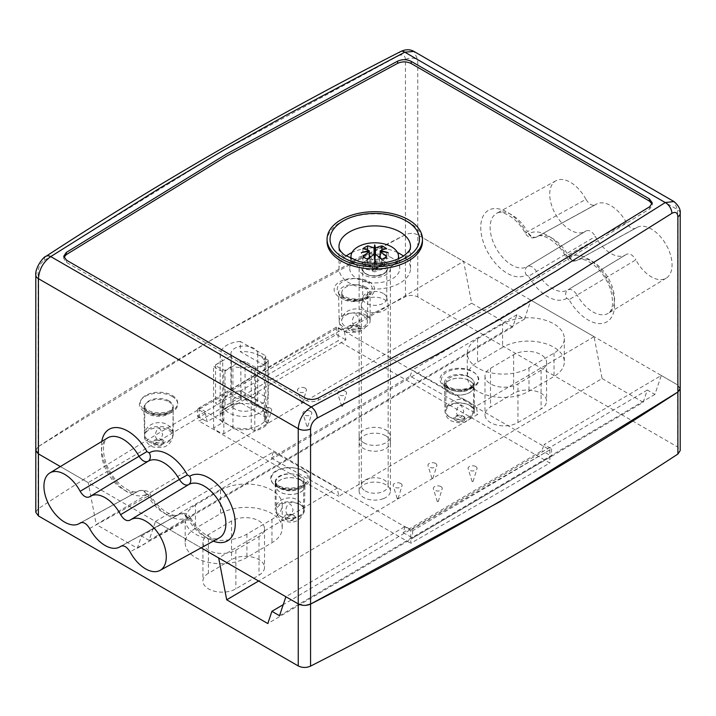 <?xml version="1.0" encoding="UTF-8"?>
<svg xmlns="http://www.w3.org/2000/svg" width="716" height="716" viewBox="0 0 716 716"><rect width="100%" height="100%" fill="white"/><g stroke="black" fill="none" stroke-linecap="round" stroke-linejoin="round"><path stroke-width="0.54" stroke-dasharray="3.58 2.69" d="M448.86 392.672A14.678 8.476 0 0 0 464.729 394.453A14.678 8.476 0 0 0 473.804 386.721A14.678 8.476 0 0 0 459.126 378.146A14.678 8.476 0 0 0 444.457 386.721A14.678 8.476 0 0 0 448.86 392.672M469.347 380.599A14.597 8.431 180 0 1 473.723 386.721A14.597 8.431 180 0 1 464.702 394.409A14.597 8.431 180 0 1 448.914 392.637A14.597 8.431 180 0 1 444.538 386.721A14.597 8.431 180 0 1 453.389 378.871A14.597 8.431 180 0 1 469.347 380.599M344.351 331.66L345.944 339.858L207.058 421.724L205.465 413.526L197.473 409.006L336.359 327.14L344.351 331.66L463.619 261.358L471.656 303.226L512.754 326.952L516.862 314.727L524.47 319.121L530.842 300.165L594.065 336.663L602.102 378.54L258.619 581.007M602.102 378.54L643.201 402.267L267.802 623.547M471.656 303.226L96.266 524.506L88.22 482.638L60.386 466.563L201.151 547.83L155.444 521.445L149.071 540.401L141.464 536.007L137.356 548.232L96.266 524.506M512.754 326.952L137.356 548.232M643.201 402.267L647.309 390.041L654.916 394.426L661.289 375.479L544.044 444.582L551.553 448.825L412.658 530.699L405.158 526.448L285.89 596.75M305.687 605.36L303.029 605.324M661.289 375.479L677.578 384.886L680.128 389.173M240.299 341.46A22.796 13.165 0 0 0 220.17 354.527A22.796 13.165 0 0 0 222.712 360.569L213.619 365.93A23.243 13.425 0 0 0 223.839 371.711L232.933 366.35A22.796 13.165 0 0 0 251.244 366.798L254.789 368.803A23.243 13.425 0 0 0 267.927 361.061L264.383 359.056A22.796 13.165 0 0 0 265.663 355.807L240.299 341.46L240.299 351.681L265.663 366.019L265.663 355.807M205.465 413.526L88.22 482.638M35.943 451.134L35.8 450.23L38.109 446.766C152.884 371.649 275.32 300.953 405.435 234.696C409.624 232.879 413.732 232.933 417.75 234.875L463.619 261.358M35.8 512.28L38.109 508.816C152.884 433.699 275.32 363.012 405.435 296.746C409.624 294.929 413.732 294.983 417.75 296.925L677.578 446.936L680.2 450.588M530.842 300.165L412.264 370.056L476.14 406.178L477.733 414.385L338.838 496.251L337.245 488.052L218.666 557.943M594.065 336.663L476.14 406.178M502.578 323.999L477.554 338.749A36.015 20.791 0 0 0 467.262 353.292A36.015 20.791 0 0 0 489.672 372.544A36.015 20.791 0 0 0 529.008 367.845L554.032 353.095A36.015 20.791 0 0 0 564.315 338.543A36.015 20.791 0 0 0 541.914 319.291A36.015 20.791 0 0 0 502.578 323.999L502.578 347.358L477.554 362.108A36.015 20.791 0 0 0 467.262 376.652A36.015 20.791 0 0 0 489.672 395.903A36.015 20.791 0 0 0 529.008 391.205L554.032 376.455A36.015 20.791 0 0 0 564.315 361.902A36.015 20.791 0 0 0 541.914 342.651A36.015 20.791 0 0 0 502.578 347.358M337.245 488.052L273.369 451.93L155.444 521.445M195.477 505.013A36.015 20.791 180 0 0 185.193 519.565A36.015 20.791 180 0 0 207.595 538.817A36.015 20.791 180 0 0 246.93 534.118L271.955 519.36A36.015 20.791 180 0 0 282.247 504.816A36.015 20.791 180 0 0 259.836 485.564A36.015 20.791 180 0 0 220.501 490.263L195.477 505.013L195.477 528.381A36.015 20.791 0 0 0 185.193 542.925A36.015 20.791 0 0 0 207.595 562.176A36.015 20.791 0 0 0 246.93 557.478L271.955 542.728A36.015 20.791 0 0 0 282.247 528.175A36.015 20.791 0 0 0 259.836 508.924A36.015 20.791 0 0 0 220.501 513.623L195.477 528.381M267.927 423.111L264.383 421.106A22.796 13.165 0 0 0 265.77 416.587A22.796 13.165 0 0 0 242.966 403.421A22.796 13.165 0 0 0 220.17 416.587A22.796 13.165 0 0 0 222.712 422.628L213.619 427.98A23.243 13.425 0 0 0 223.839 433.762L232.933 428.401A22.796 13.165 0 0 0 251.244 428.848L254.789 430.853A23.243 13.425 0 0 0 267.927 423.111L267.927 361.061M383.472 498.605A15.645 9.031 0 0 0 390.399 491.104A15.645 9.031 0 0 0 374.754 482.074A15.645 9.031 0 0 0 359.11 491.104A15.645 9.031 0 0 0 363.809 497.557A15.645 9.031 0 0 0 383.472 498.605M517.954 422.556L541.099 408.917A19.225 11.098 0 0 0 546.585 401.148A19.225 11.098 0 0 0 534.628 390.873A19.225 11.098 0 0 0 513.632 393.379L490.487 407.028A19.225 11.098 0 0 0 484.992 414.797A19.225 11.098 0 0 0 496.949 425.071A19.225 11.098 0 0 0 517.954 422.556L517.954 383.865A19.225 11.098 180 0 1 496.949 386.38A19.225 11.098 180 0 1 484.992 376.106A19.225 11.098 180 0 1 490.487 368.337L513.632 354.689A19.225 11.098 180 0 1 534.628 352.183A19.225 11.098 180 0 1 546.585 362.457A19.225 11.098 180 0 1 541.099 370.226L517.954 383.865M208.41 573.301A19.225 11.098 0 0 0 202.923 581.061A19.225 11.098 0 0 0 214.881 591.335A19.225 11.098 0 0 0 235.877 588.829L259.022 575.19A19.225 11.098 0 0 0 264.517 567.421A19.225 11.098 0 0 0 252.551 557.146A19.225 11.098 0 0 0 231.554 559.652L208.41 573.301L208.41 534.61L231.554 520.962A19.225 11.098 180 0 1 252.551 518.456A19.225 11.098 180 0 1 264.517 528.73A19.225 11.098 180 0 1 259.022 536.49L235.877 550.139A19.225 11.098 180 0 1 214.881 552.645A19.225 11.098 180 0 1 202.923 542.37A19.225 11.098 180 0 1 208.41 534.61M647.309 390.041L283.241 604.644M654.916 394.426L279.517 615.706M405.158 526.448L403.081 532.579L541.967 450.713L544.044 444.582M300.541 480.105A14.517 8.386 180 0 1 304.9 486.191A14.517 8.386 180 0 1 295.923 493.834A14.517 8.386 180 0 1 280.216 492.08A14.517 8.386 180 0 1 275.857 486.191A14.517 8.386 180 0 1 284.673 478.386A14.517 8.386 180 0 1 300.541 480.105M363.809 442.81A15.645 9.031 0 0 0 380.814 444.681A15.645 9.031 0 0 0 390.399 436.357A15.645 9.031 0 0 0 374.754 427.318A15.645 9.031 0 0 0 359.11 436.357A15.645 9.031 0 0 0 363.809 442.81M273.369 451.93L271.292 458.052L410.187 376.186L477.733 414.385M271.292 458.052L338.838 496.251M524.47 319.121L149.071 540.401M410.187 376.186L412.264 370.056M403.081 532.579L412.658 537.993L551.553 456.128L541.967 450.713M197.473 409.006L197.473 416.309L336.359 334.444L345.944 339.858M197.473 416.309L207.058 421.724M300.595 480.069A14.597 8.431 180 0 1 304.971 486.191A14.597 8.431 180 0 1 295.95 493.879A14.597 8.431 180 0 1 280.162 492.107A14.597 8.431 180 0 1 275.785 486.191A14.597 8.431 180 0 1 284.637 478.342A14.597 8.431 180 0 1 300.595 480.069M516.862 314.727L141.464 536.007M222.712 422.628L222.712 360.569M213.619 427.98L213.619 365.93M223.839 433.762L223.839 371.711M232.933 428.401L232.933 366.35M254.789 430.853L254.789 368.803M412.658 530.699L412.658 537.993M336.359 327.14L336.359 334.444M551.553 448.825L551.553 456.128M251.244 428.848L251.244 366.798M264.383 421.106L264.383 359.056M265.663 366.019A22.796 13.165 0 0 0 265.77 364.748A22.796 13.165 0 0 0 240.299 351.681M569.041 257.241A37.438 21.614 60 0 1 606.721 278.417A37.438 21.614 60 0 1 606.721 321.931A37.438 21.614 60 0 1 569.041 299.592L577.114 295.082A30.734 17.739 -120 0 0 608.34 313.25A30.734 17.739 -120 0 0 608.153 277.88A30.734 17.739 -120 0 0 577.615 260.024A30.734 17.739 -120 0 0 577.114 260.32C574.017 261.546 570.983 259.792 568.003 255.057L565.658 256.471L566.759 255.925L569.041 257.241A6.704 5.477 58 0 0 577.114 260.32L635.853 228.127C632.702 229.559 629.552 227.742 626.393 222.667A29.284 16.907 -120 0 0 596.428 204.114A29.284 16.907 -120 0 0 595.39 204.767L536.651 236.96A6.704 5.477 -122 0 1 528.578 233.881A37.438 21.614 60 0 1 566.759 255.925M569.041 299.592L566.759 298.277A6.704 5.477 -122 0 1 567.949 289.846A6.704 5.477 -122 0 1 568.003 289.819L568.03 289.801C570.983 288.629 574.017 290.383 577.114 295.082L635.853 259.845A29.284 16.907 -120 0 0 666.175 278.193A29.284 16.907 -120 0 0 665.996 244.478A29.284 16.907 -120 0 0 636.891 227.473A29.284 16.907 -120 0 0 635.853 228.127L577.114 260.32M626.393 222.667L568.003 255.057A30.734 17.739 -120 0 0 537.152 236.665A30.734 17.739 -120 0 0 536.651 236.96C533.554 238.186 530.52 236.432 527.54 231.689L525.195 233.112L526.296 232.566L528.578 233.881M566.759 298.277A37.438 21.614 60 0 1 528.578 276.224L595.39 236.486A29.284 16.907 -120 0 0 625.712 254.833A29.284 16.907 -120 0 0 626.393 254.377L568.03 289.801L626.393 254.377C629.543 252.954 632.693 254.771 635.853 259.845M536.651 236.96L595.39 204.767C592.239 206.199 589.089 204.382 585.93 199.308L527.54 231.689A30.734 17.739 -120 0 0 496.689 213.305A30.734 17.739 -120 0 0 496.501 248.9A30.734 17.739 -120 0 0 527.415 266.531A30.734 17.739 -120 0 0 527.54 266.459L527.567 266.433A6.704 5.477 58 0 0 527.486 266.486A6.704 5.477 58 0 0 526.296 274.908A37.438 21.614 60 0 1 488.616 253.741A37.438 21.614 60 0 1 488.616 210.227A37.438 21.614 60 0 1 526.296 232.566M585.93 199.308A29.284 16.907 -120 0 0 555.965 180.745A29.284 16.907 -120 0 0 555.786 214.666A29.284 16.907 -120 0 0 585.249 231.474L527.567 266.433C530.538 265.278 533.572 267.032 536.651 271.722A30.734 17.739 -120 0 0 567.878 289.89A30.734 17.739 -120 0 0 568.003 289.819L625.712 254.833M585.249 231.474A29.284 16.907 -120 0 0 585.93 231.017L527.567 266.433L585.93 231.017C589.08 229.585 592.23 231.411 595.39 236.486M677.578 446.936L677.578 384.886L417.75 234.875L417.75 59.661L413.955 51.427M240.853 361.231A13.407 7.742 0 0 0 245.069 361.482L255.63 367.577A22.348 12.906 0 0 0 268.276 360.282L257.715 354.187A13.407 7.742 0 0 0 257.733 353.749A13.407 7.742 0 0 0 253.813 348.28A13.407 7.742 0 0 0 239.198 346.598A13.407 7.742 0 0 0 230.919 353.749A13.407 7.742 0 0 0 231.375 355.754L215.57 364.883A22.348 12.906 0 0 0 225.048 370.36L240.853 361.231L240.853 399.34A13.407 7.742 0 0 1 231.375 393.863L215.57 402.992A22.348 12.906 0 0 0 225.048 408.469L240.853 399.34M35.8 450.373L38.109 446.766L38.109 271.561A8.941 5.164 0 0 0 35.8 275.025M405.435 296.746L405.435 234.696L215.749 337.254L38.109 446.766L38.109 508.816M680.2 388.663L677.578 384.886L677.578 209.672L417.75 59.661A8.941 5.164 0 0 0 405.435 59.491L405.435 234.696C409.624 232.879 413.732 232.933 417.75 234.875L417.75 296.925M410.787 530.162L549.879 449.863L338.149 327.615L199.057 407.923L410.787 530.162L410.787 543.301L549.879 463.001L338.149 340.762L199.057 421.062L410.787 543.301M190.805 518.053C189.257 516.54 187.896 511.403 179.492 514.115L179.349 514.204A6.704 5.477 -122 0 1 187.422 517.283L189.704 518.599L190.805 518.044L188.46 519.467C185.462 514.715 182.428 512.96 179.349 514.204L121.273 546.022M188.541 484.651A6.704 5.477 -122 0 1 188.514 484.669A6.704 5.477 -122 0 1 188.46 484.705L130.07 520.138M179.349 514.204A30.734 17.739 60 0 1 178.848 514.491A30.734 17.739 60 0 1 147.997 496.107L149.241 495.23A37.438 21.614 -120 0 0 187.422 517.283M89.607 528.489L147.997 496.107C144.999 491.355 141.965 489.601 138.886 490.845A6.704 5.477 -122 0 1 146.959 493.915L149.241 495.23M121.657 545.905L178.848 514.491C175.617 518.286 158.961 511.242 150.342 494.684C149.501 491.122 145.733 489.816 139.029 490.755L80.81 522.662M148.078 461.292A6.704 5.477 -122 0 1 148.051 461.31A6.704 5.477 -122 0 1 147.997 461.346L89.607 496.779M190.805 518.044C199.424 534.601 216.08 541.645 219.311 537.859A30.734 17.739 60 0 1 188.46 519.467L130.07 551.857M245.069 361.482L245.069 399.591L255.63 405.686A22.348 12.906 0 0 0 268.276 398.382L257.715 392.287L257.715 354.187M255.63 367.577L255.63 405.686M268.276 360.282L268.276 398.382M253.813 398.069A13.407 7.742 0 0 0 239.198 396.387A13.407 7.742 0 0 0 230.919 403.538A13.407 7.742 0 0 0 244.326 411.279A13.407 7.742 0 0 0 257.733 403.538A13.407 7.742 0 0 0 253.813 398.069L266.45 405.363A22.348 12.906 180 0 1 242.742 416.417A22.348 12.906 180 0 1 221.978 403.538A22.348 12.906 180 0 1 241.167 390.766L253.813 398.069M245.069 399.591A13.407 7.742 0 0 0 257.715 392.287M231.375 355.754L231.375 393.863M266.45 417.634L241.167 403.027A22.348 12.906 0 0 0 221.978 415.808A22.348 12.906 0 0 0 242.742 428.678A22.348 12.906 0 0 0 266.45 417.634L266.45 405.363M241.167 390.766L241.167 403.027M215.57 364.883L215.57 402.992M225.048 370.36L225.048 408.469M169.03 428.839A14.213 8.207 180 0 1 173.191 434.639A14.213 8.207 180 0 1 158.979 442.846A14.213 8.207 180 0 1 144.757 434.639A14.213 8.207 180 0 1 153.537 427.058A14.213 8.207 180 0 1 169.03 428.839M299.458 504.136A14.213 8.207 180 0 1 303.62 509.944A14.213 8.207 180 0 1 289.407 518.151A14.213 8.207 180 0 1 275.186 509.944A14.213 8.207 180 0 1 283.966 502.355A14.213 8.207 180 0 1 299.458 504.136M365.965 315.138A14.213 8.207 180 0 1 370.127 320.938A14.213 8.207 180 0 1 355.915 329.145A14.213 8.207 180 0 1 341.693 320.938A14.213 8.207 180 0 1 350.473 313.357A14.213 8.207 180 0 1 365.965 315.138M470.152 405.587A14.213 8.207 180 0 1 474.323 411.387A14.213 8.207 180 0 1 460.102 419.594A14.213 8.207 180 0 1 445.889 411.387A14.213 8.207 180 0 1 454.66 403.806A14.213 8.207 180 0 1 470.152 405.587M293.13 515.09A5.272 3.043 0 0 0 284.306 516.451A5.272 3.043 0 0 0 290.768 520.183A5.272 3.043 0 0 0 293.13 515.09M162.702 439.785A5.272 3.043 0 0 0 153.877 441.154A5.272 3.043 0 0 0 160.339 444.878A5.272 3.043 0 0 0 162.702 439.785M359.647 326.084A5.272 3.043 0 0 0 350.822 327.454A5.272 3.043 0 0 0 357.275 331.177A5.272 3.043 0 0 0 359.647 326.084M463.834 416.533A5.272 3.043 0 0 0 455.009 417.902A5.272 3.043 0 0 0 461.471 421.635A5.272 3.043 0 0 0 463.834 416.533M549.879 449.863L549.879 463.001M385.817 435.811A15.645 9.031 180 0 1 390.399 442.193A15.645 9.031 180 0 1 374.754 451.232A15.645 9.031 180 0 1 359.11 442.193A15.645 9.031 180 0 1 368.767 433.851A15.645 9.031 180 0 1 385.817 435.811M400.799 483.515A4.466 2.578 0 0 0 395.572 483.049A4.466 2.578 0 0 0 393.236 485.797A4.466 2.578 0 0 0 397.64 487.918A4.466 2.578 0 0 0 402.043 485.797A4.466 2.578 0 0 0 400.799 483.515M435.57 463.44A4.466 2.578 0 0 0 430.343 462.975A4.466 2.578 0 0 0 428.016 465.722A4.466 2.578 0 0 0 432.41 467.843A4.466 2.578 0 0 0 436.814 465.722A4.466 2.578 0 0 0 435.57 463.44M345.291 391.24A4.466 2.578 0 0 0 340.064 390.775A4.466 2.578 0 0 0 337.728 393.523A4.466 2.578 0 0 0 342.132 395.644A4.466 2.578 0 0 0 346.535 393.523A4.466 2.578 0 0 0 345.291 391.24M270.371 408.21A4.466 2.578 0 0 0 265.144 407.753A4.466 2.578 0 0 0 262.808 410.492A4.466 2.578 0 0 0 267.211 412.622A4.466 2.578 0 0 0 271.615 410.492A4.466 2.578 0 0 0 270.371 408.21M305.15 388.135A4.466 2.578 0 0 0 299.915 387.678A4.466 2.578 0 0 0 297.588 390.417A4.466 2.578 0 0 0 301.982 392.547A4.466 2.578 0 0 0 306.385 390.417A4.466 2.578 0 0 0 305.15 388.135M310.52 411.315A4.466 2.578 0 0 0 305.293 410.85A4.466 2.578 0 0 0 302.957 413.597A4.466 2.578 0 0 0 307.361 415.719A4.466 2.578 0 0 0 311.755 413.597A4.466 2.578 0 0 0 310.52 411.315M475.719 466.537A4.466 2.578 0 0 0 470.493 466.08A4.466 2.578 0 0 0 468.157 468.819A4.466 2.578 0 0 0 472.56 470.949A4.466 2.578 0 0 0 476.963 468.819A4.466 2.578 0 0 0 475.719 466.537M440.949 486.62A4.466 2.578 0 0 0 435.713 486.155A4.466 2.578 0 0 0 433.386 488.894A4.466 2.578 0 0 0 437.789 491.024A4.466 2.578 0 0 0 442.184 488.894A4.466 2.578 0 0 0 440.949 486.62M438.111 501.397L437.333 501.63L438.111 501.397M472.882 481.322L472.113 481.555L472.882 481.322M307.683 426.092L306.904 426.324L307.683 426.092M302.313 402.911L301.534 403.153L302.313 402.911M267.533 422.995L266.764 423.228L267.533 422.995M342.454 406.017L341.684 406.249L342.454 406.017M432.733 478.216L431.963 478.449L432.733 478.216M397.962 498.291L397.192 498.524L397.962 498.291M338.149 327.615L338.149 340.762M199.057 407.923L199.057 421.062M363.692 262.056A15.645 9.031 0 0 0 359.11 268.446A15.645 9.031 0 0 0 374.754 277.477A15.645 9.031 0 0 0 390.399 268.446A15.645 9.031 0 0 0 385.817 262.056A15.645 9.031 0 0 0 363.692 262.056M346.079 256.104A35.764 20.648 0 0 0 338.99 268.446A35.764 20.648 0 0 0 361.07 287.528A35.764 20.648 0 0 0 400.047 283.044A35.764 20.648 0 0 0 410.519 268.446A35.764 20.648 0 0 0 403.43 256.104M397.47 252.497A35.764 20.648 0 0 0 352.03 252.497M327.051 241.435A47.703 27.539 180 0 1 374.754 213.896A47.703 27.539 180 0 1 422.458 241.435M63.93 257.357L63.742 258.458L66.624 262.468L304.819 399.993C309.249 402.124 313.769 402.186 318.378 400.181L489.189 307.504L649.716 208.884L652.258 205.071L652.07 203.979M45.94 256.346A8.941 5.415 -122.5 0 0 44.123 260.427C40.481 263.175 38.476 266.889 38.109 271.561M680.2 213.323A8.941 5.164 -0 0 0 677.578 209.672L673.971 201.545M405.435 59.491C405.032 55.257 402.813 53.977 398.794 55.66A8.941 4.896 62.4 0 1 400.647 51.561M365.267 490.952A13.407 7.742 0 0 0 379.883 492.635A13.407 7.742 0 0 0 388.161 485.475A13.407 7.742 0 0 0 384.241 480.006A13.407 7.742 0 0 0 369.626 478.324A13.407 7.742 0 0 0 361.338 485.475A13.407 7.742 0 0 0 365.267 490.952M365.267 310.422A13.407 7.742 0 0 0 379.883 312.104A13.407 7.742 0 0 0 388.161 304.944A13.407 7.742 0 0 0 388.072 304.014A13.407 7.742 0 0 0 384.241 299.476A13.407 7.742 0 0 0 370.378 297.632A13.407 7.742 0 0 0 361.437 304.014A13.407 7.742 0 0 0 361.338 304.944A13.407 7.742 0 0 0 365.267 310.422M392.457 258.225A25.033 14.454 0 0 0 365.894 254.932A25.033 14.454 0 0 0 349.766 267.551A25.033 14.454 0 0 0 357.051 278.667A25.033 14.454 0 0 0 385.047 281.621A25.033 14.454 0 0 0 399.743 267.551A25.033 14.454 0 0 0 392.457 258.225M351.377 258.941A23.753 13.711 0 0 0 357.955 266.2A23.753 13.711 0 0 0 381.852 269.592A23.753 13.711 0 0 0 398.132 258.941M383.266 293.462A12.038 6.954 0 0 0 370.825 291.806A12.038 6.954 0 0 0 362.797 297.543A12.038 6.954 0 0 0 362.717 298.375A12.038 6.954 0 0 0 366.243 303.298A12.038 6.954 0 0 0 379.364 304.801A12.038 6.954 0 0 0 386.792 298.375A12.038 6.954 0 0 0 386.712 297.543A12.038 6.954 0 0 0 383.266 293.462M374.155 255.147L374.056 261.367L375.452 261.367L375.345 255.147M388.161 252.605L388.161 258.225L380.196 257.823L380.196 251.602M388.161 258.225L380.196 258.628L379.498 258.225L380.044 257.912M380.196 258.037L380.196 258.628M375.452 261.367L374.754 265.967L374.754 260.347L374.754 263.211L378.997 257.026M374.754 265.967L374.056 261.367M369.465 257.912L370.011 258.225L369.313 258.628L369.313 258.037M369.313 258.628L361.338 258.225L361.338 252.605M361.338 258.225L369.313 257.823L369.313 251.602M362.896 256.82L362.896 263.792L370.011 265.949L374.754 268.679L374.754 260.964M370.011 258.225L370.011 265.949M380.196 255.281L381.87 252.846L381.87 250.072M367.639 259.559L367.639 266.531L374.754 268.679M367.639 266.531L362.896 263.792M379.498 258.225L379.498 265.949L374.754 263.211M379.498 265.949L386.604 255.576L381.87 252.846M386.604 255.576L386.604 248.613M367.639 250.072L367.639 252.846L369.313 255.299M370.503 257.035L374.754 263.273L379.498 266.012L386.604 263.792L386.604 256.82M362.896 248.613L362.896 255.576L370.011 266.012L374.754 268.751L381.87 266.531L381.87 259.559M381.87 266.531L386.604 263.792M362.896 255.576L367.639 252.846M370.011 266.012L374.754 263.273M374.754 268.751L379.498 266.012M376.652 267.354A2.685 1.548 180 0 1 377.439 268.446A2.685 1.548 180 0 1 375.784 269.878A2.685 1.548 180 0 1 372.857 269.538A2.685 1.548 180 0 1 372.069 268.446A2.685 1.548 180 0 1 373.725 267.014A2.685 1.548 180 0 1 376.652 267.354M372.857 271.283A2.685 1.548 0 0 0 375.784 271.624A2.685 1.548 0 0 0 377.439 270.192A2.685 1.548 0 0 0 376.652 269.091A2.685 1.548 0 0 0 373.725 268.76A2.685 1.548 0 0 0 372.069 270.192A2.685 1.548 0 0 0 372.857 271.283M449.227 416.819A14.159 8.171 0 0 0 464.532 418.538A14.159 8.171 0 0 0 473.285 411.082A14.159 8.171 0 0 0 459.126 402.813A14.159 8.171 0 0 0 444.976 411.082A14.159 8.171 0 0 0 449.227 416.819M455.483 420.31A5.218 3.007 180 0 1 457.73 415.253A5.218 3.007 180 0 1 464.183 418.905A5.218 3.007 180 0 1 455.483 420.31M171.992 396.369A19.144 11.053 180 0 1 163.74 414.913A19.144 11.053 180 0 1 140.05 401.515A19.144 11.053 180 0 1 171.992 396.369M366.646 281.63A19.144 11.053 180 0 1 358.394 300.174A19.144 11.053 180 0 1 334.703 286.776A19.144 11.053 180 0 1 366.646 281.63M445.737 387.213A19.144 11.053 0 0 0 477.67 382.067A19.144 11.053 0 0 0 453.98 368.668A19.144 11.053 0 0 0 445.737 387.213M276.985 486.683A19.144 11.053 0 0 0 308.918 481.537A19.144 11.053 0 0 0 285.228 468.139A19.144 11.053 0 0 0 276.985 486.683M280.582 516.227A13.998 8.082 0 0 0 295.726 517.928A13.998 8.082 0 0 0 304.381 510.553A13.998 8.082 0 0 0 290.374 502.372A13.998 8.082 0 0 0 276.376 510.553A13.998 8.082 0 0 0 280.582 516.227M286.839 519.718A5.057 2.918 180 0 1 289.022 514.813A5.057 2.918 180 0 1 295.278 518.357A5.057 2.918 180 0 1 286.839 519.718M259.022 536.49L259.022 575.19M231.554 520.962L231.554 559.652M235.877 550.139L235.877 588.829M490.487 368.337L490.487 407.028M513.632 354.689L513.632 393.379M541.099 370.226L541.099 408.917M554.032 353.095L554.032 376.455M477.554 338.749L477.554 362.108M529.008 367.845L529.008 391.205M220.501 490.263L220.501 513.623M271.955 519.36L271.955 542.728M246.93 534.118L246.93 557.478M280.108 488.428A14.678 8.476 0 0 0 295.985 490.209A14.678 8.476 0 0 0 305.052 482.477A14.678 8.476 0 0 0 290.374 473.903A14.678 8.476 0 0 0 275.705 482.477A14.678 8.476 0 0 0 280.108 488.428M448.86 388.958A14.678 8.476 0 0 0 464.729 390.739A14.678 8.476 0 0 0 473.804 383.006A14.678 8.476 0 0 0 459.126 374.432A14.678 8.476 0 0 0 444.457 383.006A14.678 8.476 0 0 0 448.86 388.958M168.86 401.801A14.678 8.476 180 0 1 173.272 407.959A14.678 8.476 180 0 1 158.594 416.327A14.678 8.476 180 0 1 143.916 407.959A14.678 8.476 180 0 1 152.821 400.065A14.678 8.476 180 0 1 168.86 401.801M148.74 441.736A14.078 8.127 0 0 0 163.964 443.446A14.078 8.127 0 0 0 172.663 436.035A14.078 8.127 0 0 0 168.439 430.128A14.078 8.127 0 0 0 153.063 428.463A14.078 8.127 0 0 0 144.516 436.035A14.078 8.127 0 0 0 148.74 441.736M162.183 440.984A5.137 2.962 180 0 1 159.972 445.961A5.137 2.962 180 0 1 153.618 442.372A5.137 2.962 180 0 1 162.183 440.984M363.513 287.062A14.678 8.476 180 0 1 367.917 293.22A14.678 8.476 180 0 1 353.248 301.588A14.678 8.476 180 0 1 338.57 293.22A14.678 8.476 180 0 1 347.475 285.326A14.678 8.476 180 0 1 363.513 287.062M363.093 315.389A14.078 8.127 0 0 0 347.707 313.724A14.078 8.127 0 0 0 339.169 321.296A14.078 8.127 0 0 0 343.394 326.997A14.078 8.127 0 0 0 358.618 328.707A14.078 8.127 0 0 0 367.317 321.296A14.078 8.127 0 0 0 363.093 315.389M356.837 326.245A5.137 2.962 180 0 1 354.626 331.222A5.137 2.962 180 0 1 348.271 327.633A5.137 2.962 180 0 1 356.837 326.245M526.296 274.908L528.578 276.224M302.617 470.698A18.688 10.785 180 0 1 294.24 488.751A18.688 10.785 180 0 1 271.355 475.54A18.688 10.785 180 0 1 302.617 470.698M473.321 372.15A18.688 10.785 180 0 1 464.944 390.202A18.688 10.785 180 0 1 442.058 376.983A18.688 10.785 180 0 1 473.321 372.15M369.125 281.701A18.688 10.785 180 0 1 360.748 299.753A18.688 10.785 180 0 1 337.863 286.534A18.688 10.785 180 0 1 369.125 281.701M172.189 395.402A18.688 10.785 180 0 1 163.812 413.454A18.688 10.785 180 0 1 140.927 400.235A18.688 10.785 180 0 1 172.189 395.402M101.779 441.468A37.438 21.614 -120 0 0 115.929 482.11A37.438 21.614 -120 0 0 146.959 493.915M189.704 518.599A37.438 21.614 -120 0 0 213.287 541.162M138.886 490.845A30.734 17.739 60 0 1 138.385 491.131A30.734 17.739 60 0 1 107.847 473.285A30.734 17.739 60 0 1 107.66 437.906C105.789 438.72 104.42 441.396 103.569 445.916C103.095 454.955 105.243 463.512 110.022 471.575C114.462 479.845 120.897 486.2 129.319 490.639C133.713 492.196 136.738 492.357 138.385 491.131L81.194 522.546M169.03 400.879A14.213 8.207 0 0 0 153.537 399.098A14.213 8.207 0 0 0 144.757 406.679A14.213 8.207 0 0 0 158.979 414.886A14.213 8.207 0 0 0 173.191 406.679A14.213 8.207 0 0 0 169.03 400.879M299.458 476.176A14.213 8.207 0 0 0 283.966 474.395A14.213 8.207 0 0 0 275.186 481.984A14.213 8.207 0 0 0 289.407 490.192A14.213 8.207 0 0 0 303.62 481.984A14.213 8.207 0 0 0 299.458 476.176M365.965 287.179A14.213 8.207 0 0 0 350.473 285.398A14.213 8.207 0 0 0 341.693 292.978A14.213 8.207 0 0 0 355.915 301.185A14.213 8.207 0 0 0 370.127 292.978A14.213 8.207 0 0 0 365.965 287.179M470.152 377.627A14.213 8.207 0 0 0 454.66 375.846A14.213 8.207 0 0 0 445.889 383.427A14.213 8.207 0 0 0 460.102 391.634A14.213 8.207 0 0 0 474.323 383.427A14.213 8.207 0 0 0 470.152 377.627M410.519 268.446L410.519 246.546A35.764 20.648 180 0 1 400.047 261.143A35.764 20.648 180 0 1 361.07 265.618A35.764 20.648 180 0 1 338.99 246.546L338.99 268.446M304.819 397.801L304.819 399.993M318.378 397.989L318.378 400.181M649.716 206.7L649.716 208.884M66.624 260.275L66.624 262.468M44.123 260.427L215.749 154.746L398.794 55.66M383.901 263.166A12.933 7.464 0 0 0 365.608 263.166A12.933 7.464 0 0 0 365.608 273.727A12.933 7.464 0 0 0 383.901 273.727A12.933 7.464 0 0 0 383.901 263.166M383.266 264.258A12.038 6.954 0 0 0 370.145 262.754A12.038 6.954 0 0 0 362.717 269.18A12.038 6.954 0 0 0 366.243 274.094A12.038 6.954 0 0 0 379.364 275.597A12.038 6.954 0 0 0 386.792 269.18A12.038 6.954 0 0 0 383.266 264.258M473.804 386.721L473.285 411.082C471.647 419.424 465.615 426.306 451.08 420.793C447.312 418.627 445.28 415.387 444.976 411.082L444.457 386.721M304.9 486.191L304.381 510.553C300.863 521.418 293.551 524.631 282.435 520.201C278.703 518.044 276.68 514.831 276.376 510.553L275.857 486.191M264.517 528.73L264.517 567.421M202.923 542.37L202.923 581.061M546.585 362.457L546.585 401.148M484.992 376.106L484.992 414.797M564.315 338.543L564.315 361.902M467.262 353.292L467.262 376.652M282.247 504.816L282.247 528.175M185.193 519.565L185.193 542.925M304.971 486.191L305.052 482.477L302.725 485.708C301.141 488.348 286.498 491.024 279.177 486.441C275.991 483.801 274.837 482.477 275.705 482.477L275.785 486.191M473.723 386.721L473.804 383.006L471.477 386.237C469.893 388.877 455.251 391.554 447.93 386.971C444.743 384.331 443.589 383.006 444.457 383.006L444.538 386.721M173.272 407.959L170.945 411.19C168.269 413.955 162.031 414.815 152.204 413.759C141.938 410.08 144.999 409.051 143.916 407.959L144.516 436.035C143.916 441.038 150.566 447.061 154.584 447.249L161.852 447.411C166.434 447.053 172.144 442.765 172.663 436.035L173.272 407.959M367.917 293.22L365.599 296.451C362.923 299.216 356.675 300.076 346.857 299.02C336.583 295.341 339.653 294.312 338.57 293.22L339.169 321.296C339.679 328.009 345.389 332.09 349.104 332.475L358.215 332.251L362.726 329.995C365.948 327.14 367.478 324.241 367.317 321.296L367.917 293.22M390.399 491.104L390.399 436.357M359.11 491.104L359.11 436.357M220.17 354.527L220.17 416.587M265.77 364.748L265.77 416.587M596.428 204.114L537.152 236.665C540.383 232.87 557.039 239.923 565.658 256.471C567.851 258.986 569.202 262.906 576.971 260.4M666.175 278.193L608.34 313.25C610.229 312.436 611.598 309.733 612.448 305.15C612.815 295.636 610.533 286.892 605.584 278.909C600.993 270.738 594.656 264.598 586.592 260.49C582.251 258.968 579.253 258.807 577.615 260.024L636.891 227.473M555.965 180.745L496.689 213.305C499.92 209.511 516.576 216.554 525.195 233.112C527.782 237.578 531.549 238.884 536.508 237.041M139.029 490.755L80.461 522.832M179.492 514.115L120.915 546.192M188.433 484.723L129.882 520.272M147.97 461.364L89.419 496.904M230.919 353.749L230.919 403.538M257.733 353.749L257.733 403.538M221.978 403.538L221.978 415.808M144.757 406.679C145.93 407.511 142.189 408.487 153.009 412.335C162.702 413.213 168.681 412.371 170.945 409.803L173.191 406.679L173.191 434.639C172.977 430.28 170.972 426.978 167.177 424.74C161.046 420.319 145.446 422.377 144.757 434.639L144.757 406.679M275.186 481.984C276.358 482.817 272.617 483.792 283.438 487.632C293.13 488.518 299.109 487.668 301.364 485.099L303.62 481.984L303.62 509.944C303.405 505.577 301.4 502.283 297.605 500.045C291.475 495.624 275.875 497.683 275.186 509.944L275.186 481.984M341.693 292.978C342.866 293.811 339.124 294.786 349.945 298.635C359.638 299.512 365.616 298.67 367.881 296.102L370.127 292.978L370.127 320.938C369.912 316.57 367.908 313.277 364.113 311.039C357.991 306.618 342.382 308.677 341.693 320.938L341.693 292.978M445.889 383.427C447.061 384.268 443.311 385.235 454.132 389.083C463.834 389.96 469.803 389.119 472.068 386.55L474.323 383.427L474.323 411.387C474.108 407.028 472.104 403.726 468.309 401.488C462.178 397.067 446.569 399.134 445.889 411.387L445.889 383.427M288.664 515.529L289.407 515.833C290.284 516.558 291.502 514.571 293.068 509.873C291.502 505.308 290.275 503.366 289.407 504.046L289.407 504.046C288.646 502.337 282.292 511.385 288.664 515.529M158.236 440.233L158.979 440.537C159.856 441.253 161.073 439.266 162.639 434.576C161.073 430.012 159.847 428.07 158.979 428.741L158.979 428.741C158.218 427.031 151.864 436.089 158.236 440.233M355.172 326.532L355.915 326.836C356.792 327.552 358.018 325.565 359.575 320.875C358.009 316.311 356.792 314.369 355.915 315.04L355.915 315.04C355.163 313.331 348.799 322.388 355.172 326.532M459.368 416.981L460.102 417.285C460.988 418.001 462.205 416.014 463.771 411.324C462.205 406.76 460.979 404.817 460.102 405.498L460.102 405.498C459.35 403.788 452.986 412.837 459.368 416.981M438.237 501.63L442.184 488.894M437.333 501.63L433.386 488.894M473.007 481.555L476.963 468.819M472.113 481.555L468.157 468.819M307.808 426.324L311.755 413.597M306.904 426.324L302.957 413.597M302.438 403.153L306.385 390.417M301.534 403.153L297.588 390.417M267.668 423.228L271.615 410.492M266.764 423.228L262.808 410.492M342.579 406.249L346.535 393.523M341.684 406.249L337.728 393.523M432.867 478.449L436.814 465.722M431.963 478.449L428.016 465.722M398.087 498.524L402.043 485.797M397.192 498.524L393.236 485.797M359.11 268.446L359.11 442.193M390.399 268.446L390.399 442.193M63.742 258.458L63.742 256.265M652.258 205.071L652.258 202.879M388.161 304.944L388.161 485.475M350.724 258.655L349.766 267.551M386.792 298.375L386.792 269.18C388.699 273.315 373.627 278.793 366.055 273.682C363.245 271.409 362.126 269.914 362.717 269.18L362.717 298.375M362.797 297.543L361.437 304.014M361.338 304.944L361.338 485.475M386.712 297.543L388.072 304.014M398.785 258.655L399.743 267.551M377.439 270.192L377.439 268.446M372.069 270.192L372.069 268.446"/><path stroke-width="1.07" d="M258.619 581.007L226.704 599.82L218.666 557.943L201.151 547.83L298.25 603.892L285.89 596.75L279.517 615.706L271.91 611.321L267.802 623.547L226.704 599.82M680.128 389.173L677.891 392.001C563.116 467.118 440.68 537.805 310.565 604.071L305.687 605.36M303.029 605.324L298.25 603.892L298.25 428.678A8.941 5.164 -0 0 0 310.565 428.857C310.968 424.212 313.187 420.623 317.206 418.09A8.941 4.896 -117.6 0 0 311.209 406.965C303.351 412.13 299.037 419.37 298.25 428.678L38.422 278.676C39.165 269.332 43.273 261.975 50.747 256.588A8.941 5.415 -122.5 0 0 45.949 256.346C43.399 256.525 34.86 268.196 35.8 275.025A8.941 5.164 0 0 0 38.422 278.676L38.422 453.881L35.943 451.134M60.386 466.563L38.422 453.881L35.8 450.239L35.8 512.28L38.422 515.932L38.422 453.881L60.386 466.563M310.565 666.122L310.565 604.071L500.251 501.513L677.891 392.001L680.2 388.528L680.2 450.588L677.891 454.051C563.116 529.169 440.68 599.856 310.565 666.122C306.376 667.938 302.268 667.885 298.25 665.943L38.422 515.932M283.241 604.644L271.91 611.321M310.565 428.857L310.565 604.071C306.376 605.888 302.268 605.826 298.25 603.892L298.25 665.943M80.81 522.662L80.147 523.029A29.284 16.907 60 0 1 79.109 523.691A29.284 16.907 60 0 1 50.004 506.677A29.284 16.907 60 0 1 49.825 472.963L107.66 437.906A30.734 17.739 60 0 1 138.886 456.074C141.983 460.773 145.017 462.527 147.997 461.346A30.734 17.739 60 0 1 148.123 461.274A30.734 17.739 60 0 1 179.349 479.443L187.422 474.932L189.704 476.247A6.704 5.477 -122 0 1 188.541 484.651M49.825 472.963A29.284 16.907 60 0 1 80.147 491.319C83.298 496.385 86.448 498.202 89.607 496.779A29.284 16.907 60 0 1 90.288 496.331A29.284 16.907 60 0 1 120.61 514.679L179.349 479.443C182.428 484.123 185.462 485.878 188.46 484.705A30.734 17.739 60 0 1 188.585 484.634A30.734 17.739 60 0 1 219.499 502.265A30.734 17.739 60 0 1 219.311 537.859L160.035 570.41A29.284 16.907 60 0 1 130.07 551.857C126.92 546.782 123.77 544.966 120.61 546.389A29.284 16.907 60 0 1 119.572 547.051A29.284 16.907 60 0 1 89.607 528.489C86.457 523.423 83.307 521.606 80.147 523.029L80.541 522.787M80.147 491.319L146.959 451.572L149.241 452.888A6.704 5.477 -122 0 1 148.078 461.292M120.61 514.679C123.761 519.744 126.911 521.57 130.07 520.138A29.284 16.907 60 0 1 130.751 519.691A29.284 16.907 60 0 1 160.214 536.49A29.284 16.907 60 0 1 160.035 570.41M403.43 256.104A35.764 20.648 0 0 0 397.47 252.497M352.03 252.497A35.764 20.648 0 0 0 346.079 256.104M341.022 258.718A47.703 27.539 0 0 0 393.012 264.687A47.703 27.539 0 0 0 422.458 239.242A47.703 27.539 0 0 0 374.754 211.703A47.703 27.539 0 0 0 327.051 239.242A47.703 27.539 0 0 0 341.022 258.718M422.458 239.242L422.458 241.435A47.703 27.539 180 0 1 393.012 266.88A47.703 27.539 180 0 1 341.022 260.91A47.703 27.539 180 0 1 327.051 241.435L327.051 239.242M652.07 203.979L649.376 201.062L411.181 63.536C406.751 61.406 402.231 61.343 397.622 63.348L226.811 156.025L66.284 254.636L63.93 257.357M649.376 198.869L411.181 61.343C406.751 59.213 402.231 59.151 397.622 61.155L226.811 153.833L66.284 252.453L63.742 256.265L66.624 260.275L304.819 397.801C309.249 399.931 313.769 399.993 318.378 397.989L489.189 305.311L649.716 206.7L652.258 202.879L649.376 198.869L649.376 201.062M677.891 454.051L677.891 216.787C677.524 212.58 675.519 211.426 671.877 213.323L562.633 281.898L500.251 319.005L435.99 355.011L317.206 418.09M413.955 51.427C409.937 49.189 405.498 49.234 400.647 51.561A8.941 4.896 62.4 0 1 404.791 52.178L413.955 51.427L673.971 201.545L665.253 202.556A8.941 5.415 57.5 0 1 671.877 213.323M398.132 258.941A23.753 13.711 0 0 0 398.463 255.657A23.753 13.711 0 0 0 391.554 246.805A23.753 13.711 0 0 0 366.35 243.682A23.753 13.711 0 0 0 351.046 255.657A23.753 13.711 0 0 0 351.377 258.941M374.11 254.744L374.754 244.863A44.687 3.177 87.1 0 1 375.452 248.058A44.58 25.74 -60 0 1 381.87 245.874A42.647 24.621 60 0 1 384.241 247.136A42.647 24.621 60 0 1 386.604 248.613A44.58 25.74 120 0 0 380.196 250.797A44.687 36.346 8.6 0 1 388.161 252.605A44.687 36.346 171.4 0 0 380.196 251.602A44.58 25.74 60 0 1 386.604 256.82A42.647 24.621 120 0 0 381.87 259.559A44.58 25.74 -120 0 0 375.452 254.341A44.687 3.177 92.9 0 0 374.754 260.347A44.687 3.177 -92.9 0 0 374.056 254.341A44.58 25.74 120 0 0 367.639 259.559A42.647 24.621 -120 0 0 365.267 258.082A42.647 24.621 -120 0 0 362.896 256.82A44.58 25.74 -60 0 1 369.313 251.602A44.687 36.346 -171.4 0 0 361.338 252.605A44.687 36.346 -8.6 0 1 369.313 250.797L369.313 258.037M374.056 254.341L374.056 248.058A44.687 3.177 -87.1 0 1 374.754 244.863M374.754 250.484L375.399 254.744M375.452 248.058L375.452 254.341M380.196 258.037L380.196 250.797M375.345 255.147L374.155 255.147M369.313 250.797A44.58 25.74 -120 0 0 362.896 248.613A42.647 24.621 -60 0 1 367.639 245.874A44.58 25.74 60 0 1 374.056 248.058M374.754 260.347L374.754 255.487M378.997 257.026L380.196 255.281M381.87 250.072L381.87 245.874M367.639 245.874L367.639 250.072M369.313 255.299L370.503 257.035M146.959 451.572A37.438 21.614 -120 0 0 120.118 428.016A37.438 21.614 -120 0 0 101.779 441.468M187.422 474.932A37.438 21.614 -120 0 0 149.241 452.888M213.287 541.162A37.438 21.614 -120 0 0 232.172 507.608A37.438 21.614 -120 0 0 189.704 476.247M338.99 246.546A35.764 20.648 180 0 1 374.754 225.898A35.764 20.648 180 0 1 410.519 246.546C410.187 247.154 412.112 250.161 401.891 257.053C389.638 263.497 375.318 264.983 358.958 261.51L344.494 254.985C340.664 251.853 338.829 249.043 338.99 246.546M406.366 257.5A44.705 25.812 0 0 0 386.327 214.317A44.705 25.812 0 0 0 331.571 245.928A44.705 25.812 0 0 0 406.366 257.5M66.284 252.453L66.284 254.636M411.181 61.343L411.181 63.536M397.622 61.155L397.622 63.348M311.209 406.965L50.747 256.588L159.865 188.093L222.067 151.094L286.149 115.178L404.791 52.178L665.253 202.556L556.135 271.051L493.933 308.05L429.851 343.966L311.209 406.965M677.891 216.787A8.941 5.164 -0 0 0 680.2 213.323C680.701 209.484 678.625 205.564 673.971 201.545M79.109 523.691L81.194 522.546M119.572 547.051L121.657 545.905M90.288 496.331L148.123 461.274M130.751 519.691L188.585 484.634M35.8 450.239L35.8 275.025M400.647 51.561C275.141 115.616 156.902 183.878 45.949 256.346M680.2 388.528L680.2 213.323M351.046 255.657L350.724 258.655M398.463 255.657L398.785 258.655"/></g></svg>
